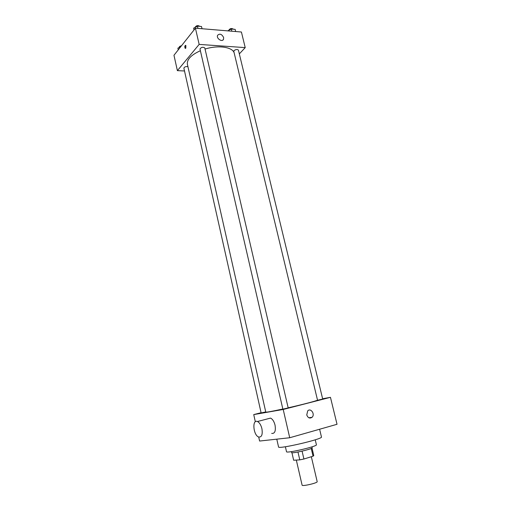 <?xml version="1.0" encoding="UTF-8"?>
<svg xmlns="http://www.w3.org/2000/svg" width="511" height="511" viewBox="0 0 511 511"><rect width="100%" height="100%" fill="white"/><g stroke="black" fill="none" stroke-linecap="round" stroke-linejoin="round"><path stroke-width="0.77" d="M296.323 460.079L302.103 485.156C302.02 486.638 317.912 482.94 317.184 481.643L311.333 456.725M311.225 448.441L313.051 456.202L303.911 459.012L299.785 459.874L293.653 460.239L291.915 452.695M313.051 456.202L313.773 455.569L311.997 448.026L313.773 455.582M311.972 446.85L312.183 447.757C313.051 448.894 291.359 453.94 291.628 452.542L291.417 451.635M302.084 451.149L303.911 459.012M297.964 452.024L299.785 459.874M315.23 439.799L316.405 444.749C317.695 446.339 286.064 453.698 286.511 451.705L285.381 446.748M319.611 429.24L321.457 436.975C323.335 438.994 277.754 449.597 278.552 446.959L276.783 439.16M322.62 398.752L330.457 397.328L337.03 424.29L289.718 437.742L259.607 441.044L258.719 437.033M330.457 397.328L283.209 409.471L253.737 414.587L255.328 421.754M253.737 414.587L261.083 412.716M322.697 399.059L317.548 400.247L233.783 51.298L234.051 50.576C235.916 49.337 237.372 49.184 238.42 50.123L322.697 399.059M187.927 66.654C185.742 66.385 184.388 66.884 183.871 68.148L261.134 412.952L265.739 411.923M288.185 407.919L282.87 409.151L199.986 49.011C201.251 47.184 202.848 46.82 204.783 47.913L288.185 407.919M317.516 400.113C317.542 400.624 303.068 404.444 288.159 407.823M282.839 409.011C272.056 411.355 266.372 412.383 265.784 412.115L187.396 64.322C186.79 59.468 191.114 54.939 200.382 50.73M306.753 414.906L307.718 410.863C310.79 407.567 315.364 414.351 312.061 417.302C309.743 418.771 307.967 417.979 306.753 414.906M283.209 409.471L289.718 437.742M267.911 418.784L270.53 418.1C272.587 419.103 274.094 421.46 275.052 425.165C275.921 431.029 274.797 433.775 271.68 433.398M333.134 408.315L333.689 410.582M261.919 428.703C260.961 424.948 259.473 422.552 257.448 421.524C251.968 418.95 253.207 435.161 258.63 437.001C261.689 437.403 262.788 434.637 261.919 428.703M205.052 49.056C218.248 44.885 232.658 47.031 234.191 52.997M239.327 53.885L245.223 47.619L199.156 44.4L177.387 70.646L184.503 70.978M245.223 47.619L241.416 32.014L195.426 28.175L173.97 55.265L177.387 70.646M195.426 28.175L199.156 44.4M223.626 37.507L223.524 39.258C222.272 42.547 216.07 38.44 217.59 35.31C219.762 33.304 221.774 34.033 223.626 37.507M185.749 48.232L185.231 48.385C184.509 46.859 184.65 45.837 185.653 45.313L185.749 48.232M185.787 48.187L185.883 45.568M235.673 31.535L235.149 29.37L231.291 29.038L227.708 30.871M231.291 29.038L231.815 31.209M228.749 30.341L228.743 30.302C229.924 28.456 231.464 28.067 233.348 29.133L233.374 29.216M202.03 28.731L201.513 26.502L197.425 26.157L193.675 28.124L193.982 30.002M193.675 28.124L194.078 29.874M197.425 26.157L197.942 28.386M195.017 27.422L195.017 27.415C196.25 25.505 197.84 25.141 199.782 26.329L199.788 26.355M180.785 46.661L177.885 48.162L178.256 49.854M177.885 48.162L178.262 49.842M179.233 47.459L179.214 47.37C179.233 46.61 180 46.067 181.52 45.734M312.061 417.302L308.848 417.768M257.448 421.524L270.53 418.1M222.739 40.152L223.524 39.258"/></g></svg>
